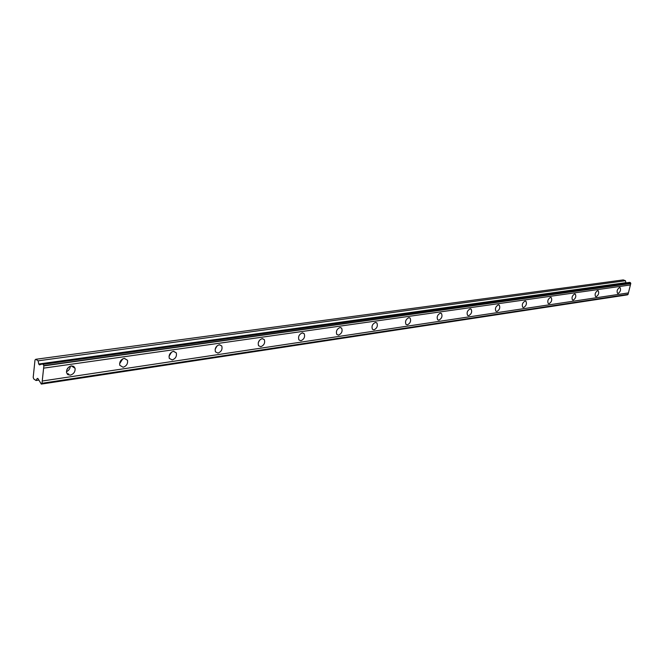 <?xml version="1.0" encoding="UTF-8"?>
<svg xmlns="http://www.w3.org/2000/svg" width="664" height="664" viewBox="0 0 664 664"><rect width="100%" height="100%" fill="white"/><g stroke="black" fill="none" stroke-linecap="round" stroke-linejoin="round"><path stroke-width="1" d="M68.649 367.2L66.823 369.806M121.064 360.228L120.151 361.639M618.093 293.43C620.384 291.828 621.056 289.911 620.126 287.661L619.562 287.545C617.279 289.139 616.599 291.056 617.512 293.314L618.093 293.43M70.326 375.127C73.745 374.039 75.331 371.765 75.082 368.312L73.745 366.37L71.372 365.897C67.969 366.951 66.367 369.209 66.566 372.653L67.911 374.654L70.326 375.127M66.466 371.666C68.832 370.545 70.11 368.719 70.309 366.188M123.106 367.258C126.533 366.063 127.994 363.731 127.505 360.262L124.234 358.344C120.823 359.506 119.346 361.822 119.786 365.291L123.106 367.258M119.595 363.739L122.782 358.834M172.2 359.929C175.603 358.643 176.964 356.277 176.275 352.841L173.404 351.314C170.017 352.576 168.648 354.925 169.287 358.369L172.2 359.929M169.021 356.302L171.594 352.053M217.999 353.107C221.353 351.729 222.614 349.347 221.768 345.977L219.253 344.765C215.908 346.11 214.638 348.476 215.443 351.862L217.999 353.107M215.136 349.281L217.111 345.819M260.811 346.716C264.106 345.272 265.276 342.898 264.313 339.603L262.114 338.64C258.827 340.059 257.64 342.416 258.57 345.728L260.811 346.716M258.296 342.582L259.624 340.126M300.916 340.74C304.137 339.229 305.232 336.88 304.187 333.677L302.261 332.896C299.041 334.374 297.945 336.723 298.949 339.935L300.916 340.74M298.983 335.76L299.198 335.328M338.574 335.121C341.711 333.569 342.732 331.245 341.645 328.141L339.943 327.51C336.814 329.037 335.776 331.361 336.839 334.473L338.574 335.121M373.99 329.842C377.036 328.257 378.007 325.966 376.886 322.961L375.392 322.447C372.346 324.007 371.367 326.298 372.462 329.311L373.99 329.842M407.364 324.862C410.327 323.252 411.24 320.994 410.111 318.097L408.783 317.674C405.828 319.259 404.907 321.509 406.019 324.422L407.364 324.862M438.871 320.164C441.743 318.537 442.614 316.321 441.485 313.516L440.307 313.167C437.443 314.769 436.563 316.985 437.676 319.799L438.871 320.164M468.668 315.715C471.44 314.08 472.278 311.914 471.166 309.2L470.112 308.909C467.34 310.52 466.493 312.694 467.589 315.417L468.668 315.715M496.871 311.507C499.56 309.872 500.357 307.747 499.27 305.125L498.332 304.876C495.643 306.494 494.838 308.619 495.917 311.258L496.871 311.507M523.622 307.523C526.228 305.888 526.992 303.797 525.929 301.257L525.083 301.049C522.485 302.668 521.713 304.759 522.759 307.308L523.622 307.523M549.028 303.73C551.543 302.103 552.29 300.053 551.253 297.596L550.489 297.414C547.974 299.032 547.227 301.082 548.248 303.548L549.028 303.73M573.181 300.128C575.622 298.509 576.335 296.501 575.339 294.119L574.65 293.961C572.21 295.58 571.488 297.58 572.476 299.97L573.181 300.128M596.181 296.7C598.538 295.09 599.235 293.123 598.272 290.815L597.641 290.674C595.284 292.276 594.587 294.243 595.542 296.559L596.181 296.7M39.458 364.885L38.711 364.013L38.114 360.826L35.79 359.29L35.001 360.012L33.2 377.343L33.748 378.945L36.055 380.513L37.184 378.505L38.006 378.671L41.326 384.091L41.973 383.518L43.874 365.64L42.703 363.847L39.458 364.885M42.703 363.847L629.762 282.358L630.8 283.403L630.41 284.956L43.608 368.155M41.326 384.091L627.356 294.866L628.019 294.476L630.41 284.956M625.953 282.889L625.463 280.739L623.272 279.909L35.79 359.29M43.849 365.881L630.759 283.553M628.401 292.924L42.239 381.02M628.053 294.326L41.998 383.277M38.761 380.107L36.055 380.513M625.463 280.739L38.114 360.826M42.297 364.096L41.624 364.196M43.874 365.64L630.8 283.403M628.019 294.476L41.973 383.518M43.426 364.32L630.435 282.615M68.765 374.114L67.471 374.305M37.184 378.505L37.815 378.414M625.87 282.665L38.711 364.013M71.347 365.906L75.082 368.312M124.334 358.336L127.505 360.262M173.603 351.297L176.275 352.841M219.527 344.74L221.768 345.977M262.429 338.615L264.313 339.603M302.61 332.871L304.187 333.677M340.317 327.493L341.645 328.141M375.766 322.43L376.886 322.961M409.157 317.658L410.111 318.097M440.672 313.159L441.485 313.516M470.469 308.901L471.166 309.2M498.672 304.867L499.27 305.125M525.415 301.041L525.929 301.257M550.805 297.414L551.253 297.596M68.184 373.732L67.114 373.89"/></g></svg>

